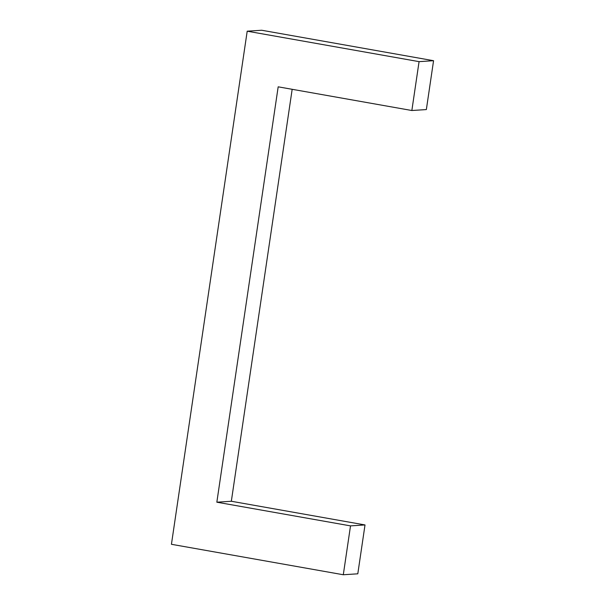 <?xml version="1.0" encoding="UTF-8"?>
<svg xmlns="http://www.w3.org/2000/svg" width="605" height="605" viewBox="0 0 605 605"><rect width="100%" height="100%" fill="white"/><g stroke="black" fill="none" stroke-linecap="round" stroke-linejoin="round"><path stroke-width="0.91" d="M278.179 86.825L411.854 110.511L426.351 109.573L433.566 60.704L419.068 61.642L247.203 31.188L171.434 544.296L343.3 574.75L350.514 525.881L216.84 502.195L278.179 86.825M216.84 502.195L231.337 501.258L365.012 524.943L350.514 525.881M292.17 89.306L231.337 501.258M411.854 110.511L419.068 61.642M365.012 524.943L357.797 573.812L343.3 574.75M247.203 31.188L261.7 30.25L433.566 60.704"/></g></svg>
